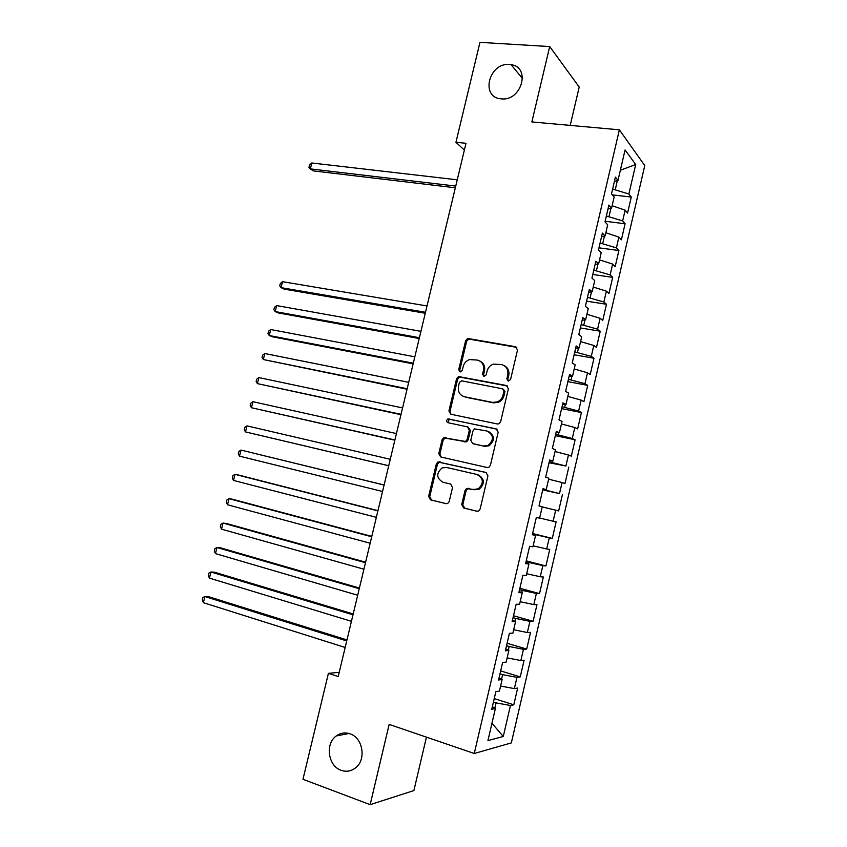 <?xml version="1.0" encoding="UTF-8"?>
<svg xmlns="http://www.w3.org/2000/svg" width="847" height="847" viewBox="0 0 847 847"><rect width="100%" height="100%" fill="white"/><g stroke="black" fill="none" stroke-linecap="round" stroke-linejoin="round"><path stroke-width="1.27" d="M508.253 381.118L510.561 379.52L517.506 349.97L515.516 346.719L467.682 338.461L465.617 340.674L458.735 369.62L460.069 371.865L460.948 371.812L462.303 370.298L463.193 366.539C464.145 363.077 466.252 360.758 469.513 359.583L477.295 360.049C482.165 361.5 484.23 364.951 483.468 370.383L482.578 374.173L483.933 376.449L486.199 374.872L487.099 371.071C488.031 367.651 490.106 365.332 493.335 364.115L501.445 364.538C506.411 366.02 508.518 369.504 507.766 374.988L506.866 378.821L508.253 381.118M349.927 733.788C345.015 732.189 340.462 732.92 336.259 735.958C324.92 743.73 328.054 766.154 341.214 770.325C346.402 772.083 351.198 771.257 355.581 767.848C366.592 759.643 362.844 737.599 349.927 733.788M509.566 64.51C488.92 62.265 480.08 97.363 500.958 98.813L501.371 98.855C521.477 101.439 531.207 67.125 511.09 64.69L509.566 64.51M461.721 504.547L463.658 507.988L476.84 511.228L478.724 510.953L480.122 509.047L487.925 475.834L485.956 472.425L437.941 461.933L436.343 463.934L428.614 496.458L430.488 499.836L445.998 503.647L447.767 503.425L449.228 501.498L452.542 487.449L450.636 484.061L442.907 482.229C436.343 478.132 436.067 473.357 442.092 467.915L446.422 467.428L476.977 474.489C483.626 478.417 484.061 483.192 478.28 488.825L473.452 489.471L466.538 488.486L465.056 490.434L461.721 504.547L462.801 504.78L464.728 508.211L477.253 511.292M339.202 672.338L328.414 673.354L338.197 676.562L465.998 143.291L455.951 142.285L464.368 150.11M328.414 673.354L302.972 779.293L370.16 804.65L413.887 790.569L426.443 737.144M570.211 125.388L579.21 87.061L549.703 46.564L531.852 121.936L619.369 129.813L474.267 753.491L389.165 724.407L370.16 804.65M549.703 46.564L479.953 42.35L455.951 142.285M497.348 423.976L498.947 423.807L500.641 421.732L508.391 388.794L506.4 385.491L458.492 376.544L456.586 378.694L448.921 410.954L450.805 414.225L497.348 423.976M498.174 432.224L490.402 465.31L488.867 467.29L487.11 467.512L440.662 456.946L438.788 453.621L442.081 439.752L443.764 437.708L465.49 441.478L467.152 439.445L469.344 430.16L467.417 426.846L447.999 422.706C446.242 421.615 446.21 420.366 447.904 418.958L496.204 428.868L498.174 432.224M619.369 129.813L644.768 165.567L511.344 742.893L474.267 753.491M612.349 194.884L631.28 197.055L628.876 194.027L635.705 164.519L625.075 149.94L618.003 180.379L615.398 177.108L611.513 193.878L614.149 197.023L611.566 208.129L608.908 205.069L605.002 221.872L607.691 224.815L605.107 235.953L602.397 233.094L598.48 249.95L601.222 252.681L598.628 263.851L595.865 261.194L591.937 278.091L594.732 280.622L592.138 291.813L589.321 289.367L585.383 306.307L588.231 308.626L585.626 319.848L582.757 317.614L578.808 334.607L581.709 336.714L579.094 347.969L576.172 345.947L572.223 362.971L575.177 364.866L572.551 376.153L569.576 374.342L565.616 391.409L568.623 393.093L565.997 404.411L562.969 402.812L558.988 419.932L562.048 421.393L559.412 432.743L556.331 431.356L552.339 448.518L555.463 449.778L552.816 461.149L549.682 459.974L545.68 477.189L548.856 478.227L546.209 489.63L543.012 488.677L539.01 505.934L542.228 506.75L539.581 518.184L536.331 517.453L532.308 534.753L535.59 535.346L532.932 546.813L529.629 546.294L525.595 563.647L528.93 564.028L526.262 575.515L522.906 575.219L518.862 592.614L522.26 592.773L519.582 604.292L516.172 604.229L512.117 621.666L515.569 621.603L512.88 633.154L509.407 633.302L505.352 650.792L508.856 650.507L506.167 662.089L502.642 662.46L498.565 679.993L502.123 679.485L499.434 691.099L495.844 691.692L491.758 709.267L495.379 708.537L492.372 706.631M631.28 197.055L627.574 213.063L625.139 210.151L622.64 220.919L606.367 216.017M605.15 221.258L625.097 223.756L622.64 220.919M625.097 223.756L621.391 239.807L618.903 237.086L616.404 247.875L600.078 243.057M598.977 247.832L618.903 250.521L616.404 247.875M618.903 250.521L615.187 266.614L612.646 264.084L610.147 274.904L593.779 270.172M592.784 274.46L612.699 277.361L610.147 274.904M612.699 277.361L608.961 293.486L606.388 291.156L603.869 301.998L587.469 297.339M586.579 301.161L606.473 304.264L603.869 301.998M606.473 304.264L602.736 320.431L600.1 318.292L597.58 329.165L581.137 324.592M580.364 327.916L600.237 331.23L597.58 329.165M600.237 331.23L596.479 347.439L593.8 345.491L591.28 356.396L574.795 351.897M574.128 354.745L593.98 358.26L591.28 356.396M593.98 358.26L590.221 374.522L587.49 372.765L584.959 383.702L568.432 379.287M567.882 381.648L587.702 385.364L584.959 383.702M587.702 385.364L583.932 401.669L581.158 400.112L578.617 411.07L562.048 406.729M561.614 408.614L581.423 412.542L578.617 411.07M581.423 412.542L577.643 428.878L574.806 427.523L572.265 438.502L555.653 434.257M555.336 435.644L575.113 439.784L572.265 438.502M575.113 439.784L571.323 456.162L568.453 454.998L565.902 466.009L549.248 461.848M549.036 462.737L565.902 466.009M568.792 467.089L565.002 483.51L562.069 482.546L559.518 493.589L542.821 489.502M542.726 489.905L559.518 493.589M562.461 494.468L558.649 510.932L555.674 510.169L553.112 521.233L539.613 518.015M532.594 533.515L552.297 538.417L556.108 521.911L553.112 521.233M552.297 538.417L549.269 537.856L546.696 548.951L533.155 545.849M526.241 560.852L545.913 565.976L549.745 549.428L546.696 548.951M545.913 565.976L542.842 565.616L540.259 576.743L526.675 573.747M519.878 588.263L539.528 593.599L543.361 577.019L540.259 576.743M539.528 593.599L536.395 593.451L533.811 604.599L520.185 601.709M513.494 615.748L533.112 621.296L536.966 604.673L533.811 604.599M533.112 621.296L529.936 621.349L527.342 632.529L513.674 629.755M507.088 643.297L526.696 649.056L530.55 632.391L527.342 632.529M526.696 649.056L523.457 649.321L520.863 660.533L507.141 657.865M500.672 670.909L520.249 676.901L524.113 660.184L520.863 660.533M520.249 676.901L516.966 677.367L514.362 688.6L500.598 686.049M494.246 698.595L513.79 704.81L517.665 688.05L514.362 688.6M513.79 704.81L510.455 705.487L503.277 736.488L487.936 740.585L495.379 708.537M502.123 679.485L499.084 677.748M494.839 708.198L496.067 702.883L493.441 702.047M510.455 705.487L496.067 702.883M503.277 736.488L491.959 723.264M508.856 650.507L505.775 648.929M501.583 679.167L502.631 674.657L499.995 673.841M516.966 677.367L502.631 674.657M515.569 621.603L512.456 620.195M508.306 650.221L509.163 646.494L506.527 645.71M523.457 649.321L509.163 646.494M522.26 592.773L519.116 591.534M515.008 621.349L515.685 618.405L513.049 617.654M529.936 621.349L515.685 618.405M528.93 564.028L525.754 562.948M521.688 592.551L522.197 590.391L519.55 589.671M536.395 593.451L522.197 590.391M535.59 535.346L532.382 534.446M528.359 563.837L528.687 562.44L526.04 561.752M542.842 565.616L528.687 562.44M535.018 535.188L535.156 534.573L532.509 533.906M549.269 537.856L535.156 534.573M546.209 489.63L542.948 488.984M555.674 510.169L542.196 506.908M552.816 461.149L549.523 460.662M545.479 490.117L545.616 489.513M562.069 482.546L548.634 479.18M559.412 432.743L556.087 432.415M551.905 462.43L552.223 461.054M568.453 454.998L555.05 451.525M565.997 404.411L562.63 404.241M558.321 434.807L558.819 432.679M574.806 427.523L561.455 423.934M572.551 376.153L569.163 376.142M564.716 407.259L565.383 404.379M581.158 400.112L567.85 396.417M579.094 347.969L575.674 348.117M571.1 379.784L571.947 376.153M587.49 372.765L574.224 368.974M585.626 319.848L582.164 320.166M577.463 352.373L578.48 347.99M593.8 345.491L580.576 341.595M592.138 291.813L588.644 292.279M583.816 325.026L585.002 319.912M600.1 318.292L586.918 314.29M598.628 263.851L595.102 264.476M590.147 297.752L591.502 291.897M606.388 291.156L593.239 287.048M605.107 235.953L601.55 236.737M596.468 270.553L597.993 263.957M612.646 264.084L599.549 259.87M611.566 208.129L607.977 209.071M602.768 243.417L604.462 236.091M618.903 237.086L605.849 232.766M618.003 180.379L614.393 181.47M609.046 216.356L610.92 208.298M625.139 210.151L612.127 205.736M628.876 194.027L612.625 189.05M615.324 189.347L617.357 180.58M635.705 164.519L620.364 170.247M508.316 381.129L507.84 379.318L508.74 375.507C509.502 370.965 507.999 367.672 504.23 365.629M479.953 361.076C483.743 363.056 485.246 366.328 484.484 370.901L483.595 374.681L484.05 376.47M516.797 347.365L468.719 339.044L466.655 341.246L459.794 370.128L460.239 371.897M507.501 386.01L459.55 377.042L457.645 379.181L450.001 411.388L451.017 414.268M503.976 391.134L502.589 388.826L461.668 380.832L459.423 382.399L458.492 386.359C457.719 391.769 459.741 395.231 464.569 396.767L492.52 402.399L497.305 401.933C500.259 400.631 502.165 398.386 503.023 395.168L503.976 391.134L504.95 391.61L503.393 389.218M463.563 396.491L464.569 396.767M504.95 391.61L504.007 395.634C503.15 398.842 501.244 401.086 498.301 402.378L493.526 402.844L465.628 397.222M468.105 427.1L470.392 430.551L468.2 439.815L466.549 441.848L444.855 438.079L443.182 440.112L439.889 453.96L441.192 457.073M497.083 429.238L449.99 419.276L448.984 419.371L448.402 422.791M483.563 445.956L487.999 445.437C494.193 439.858 493.886 435.051 487.078 431.038L474.648 428.878L472.965 430.943L470.763 440.228L472.7 443.574L484.59 446.316L489.015 445.797C495.072 440.535 494.923 435.782 488.581 431.547M484.59 446.316L473.738 443.934M478.026 474.796C484.653 478.703 485.087 483.478 479.317 489.1L474.5 489.746L467.597 488.751L466.115 490.699L462.801 504.78M450.911 484.145L442.907 482.229M486.506 472.615L439.042 462.261L437.444 464.251L429.736 496.702L431.61 500.079L446.411 503.711M457.253 179.808L311.812 162.984L310.362 168.892L313.284 170.882L455.337 187.78M311.812 162.984L309.547 165.049L308.964 167.399L310.362 168.892L455.75 186.075M427.015 305.947L282.538 281.68L281.066 287.652L284.137 289.123L425.268 313.252M282.538 281.68L280.336 283.47L279.743 285.852L281.066 287.652L425.501 312.289M420.927 331.346L276.651 305.587L275.169 311.569L278.271 312.924L419.212 338.525M276.651 305.587L274.449 307.313L273.856 309.695L275.169 311.569L419.403 337.709M414.829 356.809L270.744 329.536L269.261 335.528L272.395 336.788L413.135 363.85M270.744 329.536L268.552 331.209L267.97 333.591L269.261 335.528L413.294 363.183M408.709 382.336L264.825 353.538L263.343 359.541L407.058 389.239M264.825 353.538L262.644 355.147L262.051 357.55L263.343 359.541L407.174 388.731M402.579 407.926L258.886 377.593L257.403 383.617L400.959 414.691M258.886 377.593L256.726 379.149L256.133 381.552L257.403 383.617L401.044 414.331M396.428 433.569L252.946 401.7L251.453 407.735L394.84 440.196M252.946 401.7L250.797 403.204L250.193 405.618L251.453 407.735L394.893 439.985M390.266 459.275L246.985 425.872L245.492 431.917L388.709 465.765M246.985 425.872L244.847 427.312L244.254 429.725L245.492 431.917L388.731 465.712M384.104 484.982L241.014 450.085L239.51 456.152L382.548 491.493M384.093 485.035L241.014 450.085L238.886 451.472L238.282 453.886L239.51 456.152M377.953 510.656L238.335 474.987L235.021 474.352L233.528 480.429L376.354 517.337M377.91 510.868L235.021 474.352L232.914 475.686L232.311 478.11L233.528 480.429M371.791 536.395L232.364 499.201L229.029 498.682L227.525 504.77L370.15 543.234M371.695 536.754L229.029 498.682L226.922 499.952L226.318 502.387L227.525 504.77M365.608 562.186L226.382 523.478L223.015 523.065L221.501 529.163L363.924 569.205M365.481 562.704L223.015 523.065L220.919 524.272L220.326 526.707L221.501 529.163M359.414 588.04L220.389 547.797L216.98 547.501L215.477 553.61L357.688 595.229M359.244 588.718L216.98 547.501L214.905 548.655L214.302 551.09L215.477 553.61M353.199 613.959L214.376 572.18L210.945 571.99L209.431 578.12L351.431 621.317M352.998 614.795L210.945 571.99L208.881 573.08L208.277 575.526L209.431 578.12M346.974 639.94L208.351 596.606L204.889 596.532L203.375 602.672L345.163 647.468M346.73 640.925L204.889 596.532L202.846 597.569L202.232 600.015L203.375 602.672M508.74 375.507L507.766 374.988M483.595 374.681L482.578 374.173M484.484 370.901L483.468 370.383M459.794 370.128L458.735 369.62M466.655 341.246L465.617 340.674M469.841 338.98L468.804 338.408M516.469 347.291L515.516 346.719M507.84 379.318L506.866 378.821M450.001 411.388L448.921 410.954M457.645 379.181L456.586 378.694M460.832 376.957L459.773 376.46M507.374 385.978L506.4 385.491M493.526 402.844L492.52 402.399M504.007 395.634L503.023 395.168M439.889 453.96L438.788 453.621M443.182 440.112L442.081 439.752M446.358 437.931L445.268 437.56M464.971 442.018L463.912 441.647M468.2 439.815L467.152 439.445M470.392 430.551L469.344 430.16M449.99 419.276L448.91 418.863M496.988 429.185L496.204 428.868M466.115 490.699L465.056 490.434M469.365 488.518L468.306 488.253M474.5 489.746L473.452 489.471M431.61 500.079L430.488 499.836M429.736 496.702L428.614 496.458M437.444 464.251L436.343 463.934M440.62 462.091L439.519 461.763M464.728 508.211L463.658 507.988M348.953 733.481L336.259 735.958M522.578 78.644L511.09 64.69M468.719 339.044L467.682 338.461M459.55 377.042L458.492 376.544M498.301 402.378L497.305 401.933M444.855 438.079L443.764 437.708M466.549 441.848L465.49 441.478M448.984 419.371L447.904 418.958M489.015 445.797L487.999 445.437M467.597 488.751L466.538 488.486M479.317 489.1L478.28 488.825M439.042 462.261L437.941 461.933"/></g></svg>
